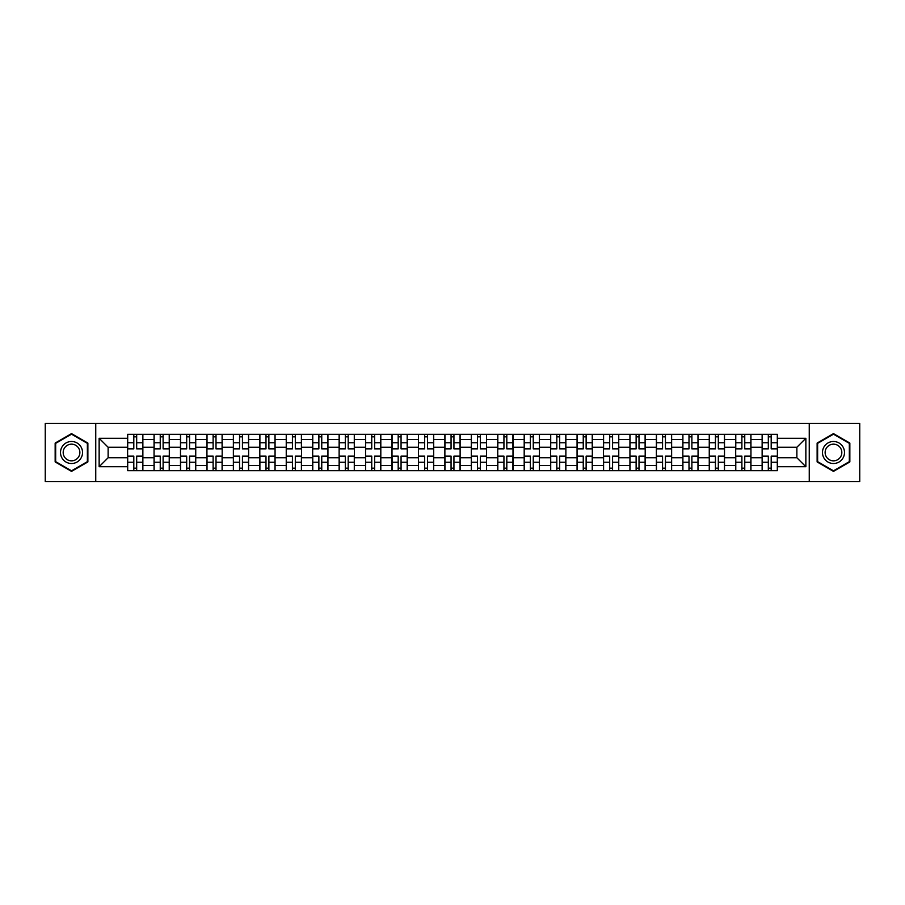 <?xml version="1.0" encoding="UTF-8"?>
<svg xmlns="http://www.w3.org/2000/svg" width="905" height="905" viewBox="0 0 905 905"><rect width="100%" height="100%" fill="white"/><g stroke="black" fill="none" stroke-linecap="round" stroke-linejoin="round"><path stroke-width="1.36" d="M809.251 481.562L859.75 481.562L859.75 423.438L45.25 423.438L45.25 481.562L809.251 481.562L809.251 423.438M154.054 470.713L154.054 439.445L142.866 439.445L142.866 470.713M142.866 439.445L142.866 434.287M154.054 439.445L154.054 434.287M169.303 434.287L169.303 470.713M180.491 470.713L180.491 434.287M195.74 434.287L195.74 470.713M206.928 470.713L206.928 434.287M222.178 434.287L222.178 470.713M233.366 470.713L233.366 434.287M248.626 434.287L248.626 470.713M259.803 470.713L259.803 434.287M275.063 434.287L275.063 470.713M286.24 470.713L286.24 434.287M301.501 434.287L301.501 470.713M312.678 470.713L312.678 434.287M327.938 434.287L327.938 470.713M339.126 470.713L339.126 434.287M354.375 434.287L354.375 470.713M365.563 470.713L365.563 434.287M380.813 434.287L380.813 470.713M392.001 470.713L392.001 434.287M407.25 434.287L407.25 470.713M418.438 470.713L418.438 434.287M433.687 434.287L433.687 470.713M444.875 470.713L444.875 434.287M460.125 434.287L460.125 470.713M471.313 470.713L471.313 434.287M486.562 434.287L486.562 470.713M497.75 470.713L497.75 434.287M512.999 434.287L512.999 470.713M524.187 470.713L524.187 434.287M539.437 434.287L539.437 470.713M550.625 470.713L550.625 434.287M565.874 434.287L565.874 470.713M577.062 470.713L577.062 434.287M592.323 434.287L592.323 470.713M603.499 470.713L603.499 434.287M618.76 434.287L618.76 470.713M629.937 470.713L629.937 434.287M645.197 434.287L645.197 470.713M656.374 470.713L656.374 434.287M671.634 434.287L671.634 470.713M682.823 470.713L682.823 434.287M698.072 434.287L698.072 470.713M709.26 470.713L709.26 434.287M724.509 434.287L724.509 470.713M735.697 470.713L735.697 434.287M750.946 434.287L750.946 470.713M762.134 470.713L762.134 434.287M762.134 457.749L750.946 457.749M735.697 457.749L724.509 457.749M709.26 457.749L698.072 457.749M682.823 457.749L671.634 457.749M656.374 457.749L645.197 457.749M629.937 457.749L618.76 457.749M603.499 457.749L592.323 457.749M577.062 457.749L565.874 457.749M550.625 457.749L539.437 457.749M524.187 457.749L512.999 457.749M497.75 457.749L486.562 457.749M471.313 457.749L460.125 457.749M444.875 457.749L433.687 457.749M418.438 457.749L407.25 457.749M392.001 457.749L380.813 457.749M365.563 457.749L354.375 457.749M339.126 457.749L327.938 457.749M312.678 457.749L301.501 457.749M286.24 457.749L275.063 457.749M259.803 457.749L248.626 457.749M233.366 457.749L222.178 457.749M206.928 457.749L195.74 457.749M180.491 457.749L169.303 457.749M154.054 457.749L142.866 457.749M762.134 447.251L750.946 447.251M735.697 447.251L724.509 447.251M709.26 447.251L698.072 447.251M682.823 447.251L671.634 447.251M656.374 447.251L645.197 447.251M629.937 447.251L618.76 447.251M603.499 447.251L592.323 447.251M577.062 447.251L565.874 447.251M550.625 447.251L539.437 447.251M524.187 447.251L512.999 447.251M497.75 447.251L486.562 447.251M471.313 447.251L460.125 447.251M444.875 447.251L433.687 447.251M418.438 447.251L407.25 447.251M392.001 447.251L380.813 447.251M365.563 447.251L354.375 447.251M339.126 447.251L327.938 447.251M312.678 447.251L301.501 447.251M286.24 447.251L275.063 447.251M259.803 447.251L248.626 447.251M233.366 447.251L222.178 447.251M206.928 447.251L195.74 447.251M180.491 447.251L169.303 447.251M154.054 447.251L142.866 447.251M108.125 457.749L127.616 457.749L127.616 447.251L108.125 447.251L108.125 457.749L99.143 466.731L99.143 438.269L127.616 438.269L127.616 447.251M777.384 447.251L777.384 457.749L796.875 457.749L796.875 447.251L777.384 447.251L777.384 434.287L127.616 434.287L127.616 438.269M777.384 438.269L805.857 438.269L805.857 466.731L777.384 466.731L777.384 457.749M127.616 457.749L127.616 470.713L777.384 470.713L777.384 466.731M127.616 466.731L99.143 466.731M95.749 481.562L95.749 423.438M87.876 443.054L71.518 433.619L55.16 443.054L55.16 461.946L71.518 471.381L87.876 461.946L87.876 443.054M849.84 443.054L833.482 433.619L817.125 443.054L817.125 461.946L833.482 471.381L849.84 461.946L849.84 443.054M136.678 468.179L133.804 468.179M133.804 436.821L136.678 436.821M163.115 468.179L160.242 468.179M160.242 436.821L163.115 436.821M189.564 468.179L186.679 468.179M186.679 436.821L189.564 436.821M216.001 468.179L213.116 468.179M213.116 436.821L216.001 436.821M242.438 468.179L239.554 468.179M239.554 436.821L242.438 436.821M268.876 468.179L265.991 468.179M265.991 436.821L268.876 436.821M295.313 468.179L292.428 468.179M292.428 436.821L295.313 436.821M321.75 468.179L318.865 468.179M318.865 436.821L321.75 436.821M348.187 468.179L345.303 468.179M345.303 436.821L348.187 436.821M374.625 468.179L371.74 468.179M371.74 436.821L374.625 436.821M401.062 468.179L398.189 468.179M398.189 436.821L401.062 436.821M427.499 468.179L424.626 468.179M424.626 436.821L427.499 436.821M453.937 468.179L451.063 468.179M451.063 436.821L453.937 436.821M480.374 468.179L477.501 468.179M477.501 436.821L480.374 436.821M506.811 468.179L503.938 468.179M503.938 436.821L506.811 436.821M533.26 468.179L530.375 468.179M530.375 436.821L533.26 436.821M559.697 468.179L556.813 468.179M556.813 436.821L559.697 436.821M586.135 468.179L583.25 468.179M583.25 436.821L586.135 436.821M612.572 468.179L609.687 468.179M609.687 436.821L612.572 436.821M639.009 468.179L636.125 468.179M636.125 436.821L639.009 436.821M665.447 468.179L662.562 468.179M662.562 436.821L665.447 436.821M691.884 468.179L688.999 468.179M688.999 436.821L691.884 436.821M718.321 468.179L715.436 468.179M715.436 436.821L718.321 436.821M744.758 468.179L741.885 468.179M741.885 436.821L744.758 436.821M771.196 468.179L768.322 468.179M768.322 436.821L771.196 436.821M99.143 438.269L108.125 447.251M796.875 457.749L805.857 466.731M796.875 447.251L805.857 438.269M136.678 448.495L142.786 448.857L136.678 448.857L136.678 434.445L142.786 434.445L139.393 434.445M142.786 448.495L142.786 434.445M133.804 436.651L136.678 436.651M139.144 434.445L127.696 434.445L127.696 448.857L133.804 448.857L133.804 434.445L131.338 434.445M133.804 456.505L127.696 456.143L133.804 456.143L133.804 470.555L127.696 470.555L131.089 470.555M127.696 456.505L127.696 470.555M136.678 468.349L133.804 468.349M131.338 470.555L142.786 470.555L142.786 456.143L136.678 456.143L136.678 470.555L139.144 470.555M163.115 448.495L169.224 448.857L163.115 448.857L163.115 434.445L169.224 434.445L165.83 434.445M169.224 448.495L169.224 434.445M160.242 436.651L163.115 436.651M165.581 434.445L154.133 434.445L154.133 448.857L160.242 448.857L160.242 434.445L157.787 434.445M189.564 448.495L195.661 448.857L189.564 448.857L189.564 434.445L195.661 434.445L192.267 434.445M195.661 448.495L195.661 434.445M186.679 436.651L189.564 436.651M192.018 434.445L180.581 434.445L180.581 448.857L186.679 448.857L186.679 434.445L184.224 434.445M61.981 458.009A11.018 11.018 0 0 0 77.027 462.036A11.018 11.018 0 0 0 81.054 446.991A11.018 11.018 0 0 0 66.008 442.964A11.018 11.018 0 0 0 61.981 458.009M64.3 456.674A8.337 8.337 0 0 0 75.692 459.717A8.337 8.337 0 0 0 78.746 448.326A8.337 8.337 0 0 0 67.343 445.283A8.337 8.337 0 0 0 64.3 456.674M71.518 434.208L87.366 443.348L87.366 461.652L71.518 470.792L55.669 461.652L55.669 443.348L71.518 434.208M823.946 458.009A11.018 11.018 0 0 0 838.992 462.036A11.018 11.018 0 0 0 843.019 446.991A11.018 11.018 0 0 0 827.973 442.964A11.018 11.018 0 0 0 823.946 458.009M826.254 456.674A8.337 8.337 0 0 0 837.657 459.717A8.337 8.337 0 0 0 840.7 448.326A8.337 8.337 0 0 0 829.308 445.283A8.337 8.337 0 0 0 826.254 456.674M833.482 434.208L849.331 443.348L849.331 461.652L833.482 470.792L817.634 461.652L817.634 443.348L833.482 434.208M160.242 456.505L154.133 456.143L160.242 456.143L160.242 470.555L154.133 470.555L157.527 470.555M154.133 456.505L154.133 470.555M163.115 468.349L160.242 468.349M157.787 470.555L169.224 470.555L169.224 456.143L163.115 456.143L163.115 470.555L165.581 470.555M186.679 456.505L180.581 456.143L186.679 456.143L186.679 470.555L180.581 470.555L183.964 470.555M180.581 456.505L180.581 470.555M189.564 468.349L186.679 468.349M184.224 470.555L195.661 470.555L195.661 456.143L189.564 456.143L189.564 470.555L192.018 470.555M216.001 448.495L222.098 448.857L216.001 448.857L216.001 434.445L222.098 434.445L218.705 434.445M222.098 448.495L222.098 434.445M213.116 436.651L216.001 436.651M218.456 434.445L207.019 434.445L207.019 448.857L213.116 448.857L213.116 434.445L210.661 434.445M242.438 448.495L248.536 448.857L242.438 448.857L242.438 434.445L248.536 434.445L245.142 434.445M248.536 448.495L248.536 434.445M239.554 436.651L242.438 436.651M244.893 434.445L233.456 434.445L233.456 448.857L239.554 448.857L239.554 434.445L237.099 434.445M268.876 448.495L274.973 448.857L268.876 448.857L268.876 434.445L274.973 434.445L271.579 434.445M274.973 448.495L274.973 434.445M265.991 436.651L268.876 436.651M271.33 434.445L259.893 434.445L259.893 448.857L265.991 448.857L265.991 434.445L263.536 434.445M213.116 456.505L207.019 456.143L213.116 456.143L213.116 470.555L207.019 470.555L210.401 470.555M207.019 456.505L207.019 470.555M216.001 468.349L213.116 468.349M210.661 470.555L222.098 470.555L222.098 456.143L216.001 456.143L216.001 470.555L218.456 470.555M239.554 456.505L233.456 456.143L239.554 456.143L239.554 470.555L233.456 470.555L236.839 470.555M233.456 456.505L233.456 470.555M242.438 468.349L239.554 468.349M237.099 470.555L248.536 470.555L248.536 456.143L242.438 456.143L242.438 470.555L244.893 470.555M265.991 456.505L259.893 456.143L265.991 456.143L265.991 470.555L259.893 470.555L263.276 470.555M259.893 456.505L259.893 470.555M268.876 468.349L265.991 468.349M263.536 470.555L274.973 470.555L274.973 456.143L268.876 456.143L268.876 470.555L271.33 470.555M295.313 448.495L301.41 448.857L295.313 448.857L295.313 434.445L301.41 434.445L298.028 434.445M301.41 448.495L301.41 434.445M292.428 436.651L295.313 436.651M297.768 434.445L286.331 434.445L286.331 448.857L292.428 448.857L292.428 434.445L289.973 434.445M292.428 456.505L286.331 456.143L292.428 456.143L292.428 470.555L286.331 470.555L289.713 470.555M286.331 456.505L286.331 470.555M295.313 468.349L292.428 468.349M289.973 470.555L301.41 470.555L301.41 456.143L295.313 456.143L295.313 470.555L297.768 470.555M321.75 448.495L327.848 448.857L321.75 448.857L321.75 434.445L327.848 434.445L324.465 434.445M327.848 448.495L327.848 434.445M318.865 436.651L321.75 436.651M324.205 434.445L312.768 434.445L312.768 448.857L318.865 448.857L318.865 434.445L316.411 434.445M318.865 456.505L312.768 456.143L318.865 456.143L318.865 470.555L312.768 470.555L316.162 470.555M312.768 456.505L312.768 470.555M321.75 468.349L318.865 468.349M316.411 470.555L327.848 470.555L327.848 456.143L321.75 456.143L321.75 470.555L324.205 470.555M348.187 448.495L354.285 448.857L348.187 448.857L348.187 434.445L354.285 434.445L350.902 434.445M354.285 448.495L354.285 434.445M345.303 436.651L348.187 436.651M350.642 434.445L339.205 434.445L339.205 448.857L345.303 448.857L345.303 434.445L342.848 434.445M345.303 456.505L339.205 456.143L345.303 456.143L345.303 470.555L339.205 470.555L342.599 470.555M339.205 456.505L339.205 470.555M348.187 468.349L345.303 468.349M342.848 470.555L354.285 470.555L354.285 456.143L348.187 456.143L348.187 470.555L350.642 470.555M374.625 448.495L380.722 448.857L374.625 448.857L374.625 434.445L380.722 434.445L377.34 434.445M380.722 448.495L380.722 434.445M371.74 436.651L374.625 436.651M377.08 434.445L365.643 434.445L365.643 448.857L371.74 448.857L371.74 434.445L369.285 434.445M371.74 456.505L365.643 456.143L371.74 456.143L371.74 470.555L365.643 470.555L369.036 470.555M365.643 456.505L365.643 470.555M374.625 468.349L371.74 468.349M369.285 470.555L380.722 470.555L380.722 456.143L374.625 456.143L374.625 470.555L377.08 470.555M401.062 448.495L407.171 448.857L401.062 448.857L401.062 434.445L407.171 434.445L403.777 434.445M407.171 448.495L407.171 434.445M398.189 436.651L401.062 436.651M403.517 434.445L392.08 434.445L392.08 448.857L398.189 448.857L398.189 434.445L395.723 434.445M398.189 456.505L392.08 456.143L398.189 456.143L398.189 470.555L392.08 470.555L395.474 470.555M392.08 456.505L392.08 470.555M401.062 468.349L398.189 468.349M395.723 470.555L407.171 470.555L407.171 456.143L401.062 456.143L401.062 470.555L403.517 470.555M427.499 448.495L433.608 448.857L427.499 448.857L427.499 434.445L433.608 434.445L430.214 434.445M433.608 448.495L433.608 434.445M424.626 436.651L427.499 436.651M429.954 434.445L418.517 434.445L418.517 448.857L424.626 448.857L424.626 434.445L422.16 434.445M424.626 456.505L418.517 456.143L424.626 456.143L424.626 470.555L418.517 470.555L421.911 470.555M418.517 456.505L418.517 470.555M427.499 468.349L424.626 468.349M422.16 470.555L433.608 470.555L433.608 456.143L427.499 456.143L427.499 470.555L429.954 470.555M453.937 448.495L460.045 448.857L453.937 448.857L453.937 434.445L460.045 434.445L456.652 434.445M460.045 448.495L460.045 434.445M451.063 436.651L453.937 436.651M456.403 434.445L444.955 434.445L444.955 448.857L451.063 448.857L451.063 434.445L448.597 434.445M451.063 456.505L444.955 456.143L451.063 456.143L451.063 470.555L444.955 470.555L448.348 470.555M444.955 456.505L444.955 470.555M453.937 468.349L451.063 468.349M448.597 470.555L460.045 470.555L460.045 456.143L453.937 456.143L453.937 470.555L456.403 470.555M480.374 448.495L486.483 448.857L480.374 448.857L480.374 434.445L486.483 434.445L483.089 434.445M486.483 448.495L486.483 434.445M477.501 436.651L480.374 436.651M482.84 434.445L471.392 434.445L471.392 448.857L477.501 448.857L477.501 434.445L475.046 434.445M477.501 456.505L471.392 456.143L477.501 456.143L477.501 470.555L471.392 470.555L474.786 470.555M471.392 456.505L471.392 470.555M480.374 468.349L477.501 468.349M475.046 470.555L486.483 470.555L486.483 456.143L480.374 456.143L480.374 470.555L482.84 470.555M506.811 448.495L512.92 448.857L506.811 448.857L506.811 434.445L512.92 434.445L509.526 434.445M512.92 448.495L512.92 434.445M503.938 436.651L506.811 436.651M509.277 434.445L497.829 434.445L497.829 448.857L503.938 448.857L503.938 434.445L501.483 434.445M503.938 456.505L497.829 456.143L503.938 456.143L503.938 470.555L497.829 470.555L501.223 470.555M497.829 456.505L497.829 470.555M506.811 468.349L503.938 468.349M501.483 470.555L512.92 470.555L512.92 456.143L506.811 456.143L506.811 470.555L509.277 470.555M533.26 448.495L539.357 448.857L533.26 448.857L533.26 434.445L539.357 434.445L535.964 434.445M539.357 448.495L539.357 434.445M530.375 436.651L533.26 436.651M535.715 434.445L524.278 434.445L524.278 448.857L530.375 448.857L530.375 434.445L527.92 434.445M530.375 456.505L524.278 456.143L530.375 456.143L530.375 470.555L524.278 470.555L527.66 470.555M524.278 456.505L524.278 470.555M533.26 468.349L530.375 468.349M527.92 470.555L539.357 470.555L539.357 456.143L533.26 456.143L533.26 470.555L535.715 470.555M559.697 448.495L565.795 448.857L559.697 448.857L559.697 434.445L565.795 434.445L562.401 434.445M565.795 448.495L565.795 434.445M556.813 436.651L559.697 436.651M562.152 434.445L550.715 434.445L550.715 448.857L556.813 448.857L556.813 434.445L554.358 434.445M556.813 456.505L550.715 456.143L556.813 456.143L556.813 470.555L550.715 470.555L554.098 470.555M550.715 456.505L550.715 470.555M559.697 468.349L556.813 468.349M554.358 470.555L565.795 470.555L565.795 456.143L559.697 456.143L559.697 470.555L562.152 470.555M586.135 448.495L592.232 448.857L586.135 448.857L586.135 434.445L592.232 434.445L588.838 434.445M592.232 448.495L592.232 434.445M583.25 436.651L586.135 436.651M588.589 434.445L577.152 434.445L577.152 448.857L583.25 448.857L583.25 434.445L580.795 434.445M583.25 456.505L577.152 456.143L583.25 456.143L583.25 470.555L577.152 470.555L580.535 470.555M577.152 456.505L577.152 470.555M586.135 468.349L583.25 468.349M580.795 470.555L592.232 470.555L592.232 456.143L586.135 456.143L586.135 470.555L588.589 470.555M612.572 448.495L618.669 448.857L612.572 448.857L612.572 434.445L618.669 434.445L615.287 434.445M618.669 448.495L618.669 434.445M609.687 436.651L612.572 436.651M615.027 434.445L603.59 434.445L603.59 448.857L609.687 448.857L609.687 434.445L607.232 434.445M609.687 456.505L603.59 456.143L609.687 456.143L609.687 470.555L603.59 470.555L606.972 470.555M603.59 456.505L603.59 470.555M612.572 468.349L609.687 468.349M607.232 470.555L618.669 470.555L618.669 456.143L612.572 456.143L612.572 470.555L615.027 470.555M639.009 448.495L645.107 448.857L639.009 448.857L639.009 434.445L645.107 434.445L641.724 434.445M645.107 448.495L645.107 434.445M636.125 436.651L639.009 436.651M641.464 434.445L630.027 434.445L630.027 448.857L636.125 448.857L636.125 434.445L633.67 434.445M636.125 456.505L630.027 456.143L636.125 456.143L636.125 470.555L630.027 470.555L633.421 470.555M630.027 456.505L630.027 470.555M639.009 468.349L636.125 468.349M633.67 470.555L645.107 470.555L645.107 456.143L639.009 456.143L639.009 470.555L641.464 470.555M665.447 448.495L671.544 448.857L665.447 448.857L665.447 434.445L671.544 434.445L668.162 434.445M671.544 448.495L671.544 434.445M662.562 436.651L665.447 436.651M667.901 434.445L656.464 434.445L656.464 448.857L662.562 448.857L662.562 434.445L660.107 434.445M662.562 456.505L656.464 456.143L662.562 456.143L662.562 470.555L656.464 470.555L659.858 470.555M656.464 456.505L656.464 470.555M665.447 468.349L662.562 468.349M660.107 470.555L671.544 470.555L671.544 456.143L665.447 456.143L665.447 470.555L667.901 470.555M691.884 448.495L697.981 448.857L691.884 448.857L691.884 434.445L697.981 434.445L694.599 434.445M697.981 448.495L697.981 434.445M688.999 436.651L691.884 436.651M694.339 434.445L682.902 434.445L682.902 448.857L688.999 448.857L688.999 434.445L686.544 434.445M688.999 456.505L682.902 456.143L688.999 456.143L688.999 470.555L682.902 470.555L686.295 470.555M682.902 456.505L682.902 470.555M691.884 468.349L688.999 468.349M686.544 470.555L697.981 470.555L697.981 456.143L691.884 456.143L691.884 470.555L694.339 470.555M718.321 448.495L724.419 448.857L718.321 448.857L718.321 434.445L724.419 434.445L721.036 434.445M724.419 448.495L724.419 434.445M715.436 436.651L718.321 436.651M720.776 434.445L709.339 434.445L709.339 448.857L715.436 448.857L715.436 434.445L712.982 434.445M715.436 456.505L709.339 456.143L715.436 456.143L715.436 470.555L709.339 470.555L712.733 470.555M709.339 456.505L709.339 470.555M718.321 468.349L715.436 468.349M712.982 470.555L724.419 470.555L724.419 456.143L718.321 456.143L718.321 470.555L720.776 470.555M744.758 448.495L750.867 448.857L744.758 448.857L744.758 434.445L750.867 434.445L747.473 434.445M750.867 448.495L750.867 434.445M741.885 436.651L744.758 436.651M747.213 434.445L735.776 434.445L735.776 448.857L741.885 448.857L741.885 434.445L739.419 434.445M741.885 456.505L735.776 456.143L741.885 456.143L741.885 470.555L735.776 470.555L739.17 470.555M735.776 456.505L735.776 470.555M744.758 468.349L741.885 468.349M739.419 470.555L750.867 470.555L750.867 456.143L744.758 456.143L744.758 470.555L747.213 470.555M771.196 448.495L777.305 448.857L771.196 448.857L771.196 434.445L777.305 434.445L773.911 434.445M777.305 448.495L777.305 434.445M768.322 436.651L771.196 436.651M773.662 434.445L762.214 434.445L762.214 448.857L768.322 448.857L768.322 434.445L765.856 434.445M768.322 456.505L762.214 456.143L768.322 456.143L768.322 470.555L762.214 470.555L765.607 470.555M762.214 456.505L762.214 470.555M771.196 468.349L768.322 468.349M765.856 470.555L777.305 470.555L777.305 456.143L771.196 456.143L771.196 470.555L773.662 470.555M735.697 439.445L724.509 439.445M709.26 439.445L698.072 439.445M682.823 439.445L671.634 439.445M656.374 439.445L645.197 439.445M629.937 439.445L618.76 439.445M603.499 439.445L592.323 439.445M577.062 439.445L565.874 439.445M550.625 439.445L539.437 439.445M524.187 439.445L512.999 439.445M497.75 439.445L486.562 439.445M471.313 439.445L460.125 439.445M444.875 439.445L433.687 439.445M418.438 439.445L407.25 439.445M392.001 439.445L380.813 439.445M365.563 439.445L354.375 439.445M339.126 439.445L327.938 439.445M312.678 439.445L301.501 439.445M286.24 439.445L275.063 439.445M259.803 439.445L248.626 439.445M233.366 439.445L222.178 439.445M206.928 439.445L195.74 439.445M180.491 439.445L169.303 439.445M762.134 439.445L750.946 439.445M735.697 465.555L724.509 465.555M709.26 465.555L698.072 465.555M682.823 465.555L671.634 465.555M656.374 465.555L645.197 465.555M629.937 465.555L618.76 465.555M603.499 465.555L592.323 465.555M577.062 465.555L565.874 465.555M550.625 465.555L539.437 465.555M524.187 465.555L512.999 465.555M497.75 465.555L486.562 465.555M471.313 465.555L460.125 465.555M444.875 465.555L433.687 465.555M418.438 465.555L407.25 465.555M392.001 465.555L380.813 465.555M365.563 465.555L354.375 465.555M339.126 465.555L327.938 465.555M312.678 465.555L301.501 465.555M286.24 465.555L275.063 465.555M259.803 465.555L248.626 465.555M233.366 465.555L222.178 465.555M206.928 465.555L195.74 465.555M180.491 465.555L169.303 465.555M154.054 465.555L142.866 465.555M762.134 465.555L750.946 465.555M136.678 442.771L142.786 442.771M127.696 448.495L133.804 448.495M127.696 442.771L133.804 442.771M133.804 462.229L127.696 462.229M142.786 456.505L136.678 456.505M142.786 462.229L136.678 462.229M163.115 442.771L169.224 442.771M154.133 448.495L160.242 448.495M154.133 442.771L160.242 442.771M189.564 442.771L195.661 442.771M180.581 448.495L186.679 448.495M180.581 442.771L186.679 442.771M160.242 462.229L154.133 462.229M169.224 456.505L163.115 456.505M169.224 462.229L163.115 462.229M186.679 462.229L180.581 462.229M195.661 456.505L189.564 456.505M195.661 462.229L189.564 462.229M216.001 442.771L222.098 442.771M207.019 448.495L213.116 448.495M207.019 442.771L213.116 442.771M242.438 442.771L248.536 442.771M233.456 448.495L239.554 448.495M233.456 442.771L239.554 442.771M268.876 442.771L274.973 442.771M259.893 448.495L265.991 448.495M259.893 442.771L265.991 442.771M213.116 462.229L207.019 462.229M222.098 456.505L216.001 456.505M222.098 462.229L216.001 462.229M239.554 462.229L233.456 462.229M248.536 456.505L242.438 456.505M248.536 462.229L242.438 462.229M265.991 462.229L259.893 462.229M274.973 456.505L268.876 456.505M274.973 462.229L268.876 462.229M295.313 442.771L301.41 442.771M286.331 448.495L292.428 448.495M286.331 442.771L292.428 442.771M292.428 462.229L286.331 462.229M301.41 456.505L295.313 456.505M301.41 462.229L295.313 462.229M321.75 442.771L327.848 442.771M312.768 448.495L318.865 448.495M312.768 442.771L318.865 442.771M318.865 462.229L312.768 462.229M327.848 456.505L321.75 456.505M327.848 462.229L321.75 462.229M348.187 442.771L354.285 442.771M339.205 448.495L345.303 448.495M339.205 442.771L345.303 442.771M345.303 462.229L339.205 462.229M354.285 456.505L348.187 456.505M354.285 462.229L348.187 462.229M374.625 442.771L380.722 442.771M365.643 448.495L371.74 448.495M365.643 442.771L371.74 442.771M371.74 462.229L365.643 462.229M380.722 456.505L374.625 456.505M380.722 462.229L374.625 462.229M401.062 442.771L407.171 442.771M392.08 448.495L398.189 448.495M392.08 442.771L398.189 442.771M398.189 462.229L392.08 462.229M407.171 456.505L401.062 456.505M407.171 462.229L401.062 462.229M427.499 442.771L433.608 442.771M418.517 448.495L424.626 448.495M418.517 442.771L424.626 442.771M424.626 462.229L418.517 462.229M433.608 456.505L427.499 456.505M433.608 462.229L427.499 462.229M453.937 442.771L460.045 442.771M444.955 448.495L451.063 448.495M444.955 442.771L451.063 442.771M451.063 462.229L444.955 462.229M460.045 456.505L453.937 456.505M460.045 462.229L453.937 462.229M480.374 442.771L486.483 442.771M471.392 448.495L477.501 448.495M471.392 442.771L477.501 442.771M477.501 462.229L471.392 462.229M486.483 456.505L480.374 456.505M486.483 462.229L480.374 462.229M506.811 442.771L512.92 442.771M497.829 448.495L503.938 448.495M497.829 442.771L503.938 442.771M503.938 462.229L497.829 462.229M512.92 456.505L506.811 456.505M512.92 462.229L506.811 462.229M533.26 442.771L539.357 442.771M524.278 448.495L530.375 448.495M524.278 442.771L530.375 442.771M530.375 462.229L524.278 462.229M539.357 456.505L533.26 456.505M539.357 462.229L533.26 462.229M559.697 442.771L565.795 442.771M550.715 448.495L556.813 448.495M550.715 442.771L556.813 442.771M556.813 462.229L550.715 462.229M565.795 456.505L559.697 456.505M565.795 462.229L559.697 462.229M586.135 442.771L592.232 442.771M577.152 448.495L583.25 448.495M577.152 442.771L583.25 442.771M583.25 462.229L577.152 462.229M592.232 456.505L586.135 456.505M592.232 462.229L586.135 462.229M612.572 442.771L618.669 442.771M603.59 448.495L609.687 448.495M603.59 442.771L609.687 442.771M609.687 462.229L603.59 462.229M618.669 456.505L612.572 456.505M618.669 462.229L612.572 462.229M639.009 442.771L645.107 442.771M630.027 448.495L636.125 448.495M630.027 442.771L636.125 442.771M636.125 462.229L630.027 462.229M645.107 456.505L639.009 456.505M645.107 462.229L639.009 462.229M665.447 442.771L671.544 442.771M656.464 448.495L662.562 448.495M656.464 442.771L662.562 442.771M662.562 462.229L656.464 462.229M671.544 456.505L665.447 456.505M671.544 462.229L665.447 462.229M691.884 442.771L697.981 442.771M682.902 448.495L688.999 448.495M682.902 442.771L688.999 442.771M688.999 462.229L682.902 462.229M697.981 456.505L691.884 456.505M697.981 462.229L691.884 462.229M718.321 442.771L724.419 442.771M709.339 448.495L715.436 448.495M709.339 442.771L715.436 442.771M715.436 462.229L709.339 462.229M724.419 456.505L718.321 456.505M724.419 462.229L718.321 462.229M744.758 442.771L750.867 442.771M735.776 448.495L741.885 448.495M735.776 442.771L741.885 442.771M741.885 462.229L735.776 462.229M750.867 456.505L744.758 456.505M750.867 462.229L744.758 462.229M771.196 442.771L777.305 442.771M762.214 448.495L768.322 448.495M762.214 442.771L768.322 442.771M768.322 462.229L762.214 462.229M777.305 456.505L771.196 456.505M777.305 462.229L771.196 462.229"/></g></svg>
